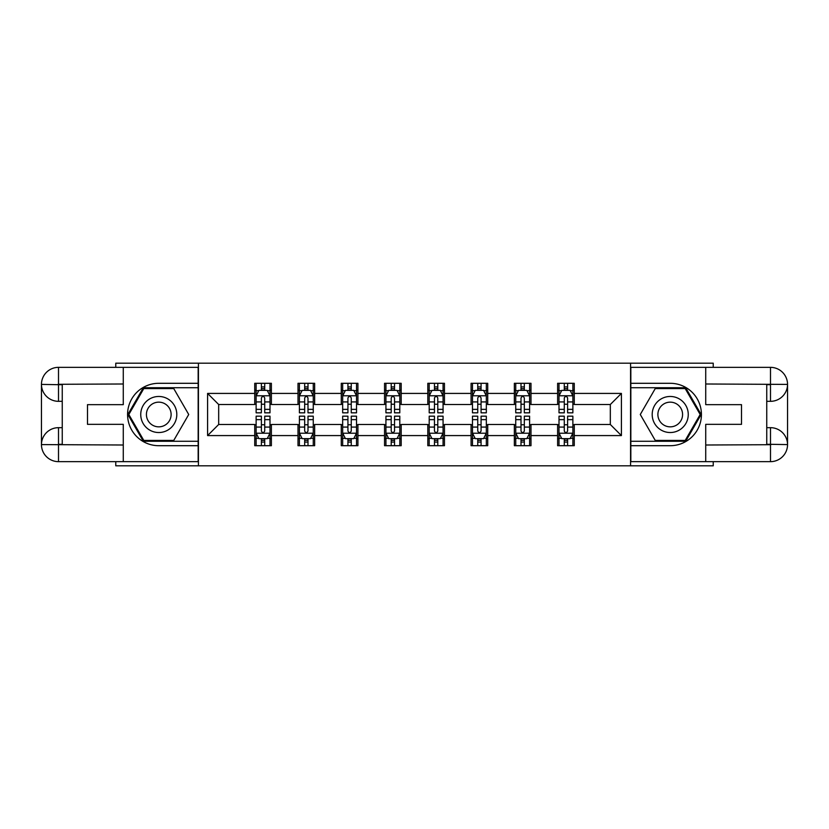 <?xml version="1.0" encoding="UTF-8"?>
<svg xmlns="http://www.w3.org/2000/svg" width="829" height="829" viewBox="0 0 829 829"><rect width="100%" height="100%" fill="white"/><g stroke="black" fill="none" stroke-linecap="round" stroke-linejoin="round"><path stroke-width="1.24" d="M115.78 461.649L115.78 465.815L713.22 465.815L713.22 461.649M713.22 367.351L713.22 363.185L630.568 363.185L630.568 465.815M630.568 363.185L115.78 363.185L115.78 367.351M198.432 465.815L198.432 363.185M574.259 393.423L574.259 383.299L557.616 383.299L557.616 393.423L530.995 393.423L530.995 383.299L514.353 383.299L514.353 393.423L487.721 393.423L487.721 383.299L471.079 383.299L471.079 393.423L444.458 393.423L444.458 383.299L427.816 383.299L427.816 393.423L401.184 393.423L401.184 383.299L384.542 383.299L384.542 393.423L357.921 393.423L357.921 383.299L341.279 383.299L341.279 393.423L314.647 393.423L314.647 383.299L298.005 383.299L298.005 393.423L271.384 393.423L271.384 383.299L254.741 383.299L254.741 393.423L207.592 393.423L207.592 435.577L218.68 424.489L254.741 424.489L254.741 445.701L271.384 445.701L271.384 424.489L298.005 424.489L298.005 445.701L314.647 445.701L314.647 424.489L341.279 424.489L341.279 445.701L357.921 445.701L357.921 424.489L384.542 424.489L384.542 445.701L401.184 445.701L401.184 424.489L427.816 424.489L427.816 445.701L444.458 445.701L444.458 424.489L471.079 424.489L471.079 445.701L487.721 445.701L487.721 424.489L514.353 424.489L514.353 445.701L530.995 445.701L530.995 424.489L557.616 424.489L557.616 445.701L574.259 445.701L574.259 424.489L610.32 424.489L610.32 404.511L574.259 404.511L574.259 393.423L621.408 393.423L621.408 435.577L574.259 435.577M557.616 435.577L530.995 435.577M514.353 435.577L487.721 435.577M471.079 435.577L444.458 435.577M427.816 435.577L401.184 435.577M384.542 435.577L357.921 435.577M341.279 435.577L314.647 435.577M298.005 435.577L271.384 435.577M254.741 435.577L207.592 435.577M557.616 393.423L557.616 404.511L530.995 404.511L530.995 393.423M514.353 393.423L514.353 404.511L487.721 404.511L487.721 393.423M471.079 393.423L471.079 404.511L444.458 404.511L444.458 393.423M427.816 393.423L427.816 404.511L401.184 404.511L401.184 393.423M384.542 393.423L384.542 404.511L357.921 404.511L357.921 393.423M341.279 393.423L341.279 404.511L314.647 404.511L314.647 393.423M298.005 393.423L298.005 404.511L271.384 404.511L271.384 393.423M254.741 393.423L254.741 404.511L218.68 404.511L207.592 393.423M218.68 404.511L218.68 424.489M621.408 435.577L610.32 424.489M610.32 404.511L621.408 393.423M254.741 390.231L256.13 390.231M261.394 390.231L264.72 390.231M269.995 390.231L271.384 390.231M254.741 404.241L256.13 404.241M261.394 404.241L264.72 404.241M269.995 404.241L271.384 404.241M254.741 424.759L256.13 424.759M261.394 424.759L264.72 424.759M269.995 424.759L271.384 424.759M254.741 438.769L256.13 438.769M261.394 438.769L264.72 438.769M269.995 438.769L271.384 438.769M298.005 424.759L299.393 424.759M304.668 424.759L307.994 424.759M313.258 424.759L314.647 424.759M298.005 438.769L299.393 438.769M304.668 438.769L307.994 438.769M313.258 438.769L314.647 438.769M298.005 390.231L299.393 390.231M304.668 390.231L307.994 390.231M313.258 390.231L314.647 390.231M298.005 404.241L299.393 404.241M304.668 404.241L307.994 404.241M313.258 404.241L314.647 404.241M341.279 424.759L342.667 424.759M347.931 424.759L351.258 424.759M356.532 424.759L357.921 424.759M341.279 438.769L342.667 438.769M347.931 438.769L351.258 438.769M356.532 438.769L357.921 438.769M341.279 390.231L342.667 390.231M347.931 390.231L351.258 390.231M356.532 390.231L357.921 390.231M341.279 404.241L342.667 404.241M347.931 404.241L351.258 404.241M356.532 404.241L357.921 404.241M384.542 424.759L385.931 424.759M391.205 424.759L394.531 424.759M399.796 424.759L401.184 424.759M384.542 438.769L385.931 438.769M391.205 438.769L394.531 438.769M399.796 438.769L401.184 438.769M384.542 390.231L385.931 390.231M391.205 390.231L394.531 390.231M399.796 390.231L401.184 390.231M384.542 404.241L385.931 404.241M391.205 404.241L394.531 404.241M399.796 404.241L401.184 404.241M427.816 424.759L429.204 424.759M434.469 424.759L437.795 424.759M443.069 424.759L444.458 424.759M427.816 438.769L429.204 438.769M434.469 438.769L437.795 438.769M443.069 438.769L444.458 438.769M427.816 390.231L429.204 390.231M434.469 390.231L437.795 390.231M443.069 390.231L444.458 390.231M427.816 404.241L429.204 404.241M434.469 404.241L437.795 404.241M443.069 404.241L444.458 404.241M471.079 424.759L472.468 424.759M477.742 424.759L481.069 424.759M486.333 424.759L487.721 424.759M471.079 438.769L472.468 438.769M477.742 438.769L481.069 438.769M486.333 438.769L487.721 438.769M471.079 390.231L472.468 390.231M477.742 390.231L481.069 390.231M486.333 390.231L487.721 390.231M471.079 404.241L472.468 404.241M477.742 404.241L481.069 404.241M486.333 404.241L487.721 404.241M514.353 424.759L515.742 424.759M521.006 424.759L524.332 424.759M529.607 424.759L530.995 424.759M514.353 438.769L515.742 438.769M521.006 438.769L524.332 438.769M529.607 438.769L530.995 438.769M514.353 390.231L515.742 390.231M521.006 390.231L524.332 390.231M529.607 390.231L530.995 390.231M514.353 404.241L515.742 404.241M521.006 404.241L524.332 404.241M529.607 404.241L530.995 404.241M557.616 424.759L559.005 424.759M564.28 424.759L567.606 424.759M572.87 424.759L574.259 424.759M557.616 438.769L559.005 438.769M564.28 438.769L567.606 438.769M572.87 438.769L574.259 438.769M557.616 390.231L559.005 390.231M564.28 390.231L567.606 390.231M572.87 390.231L574.259 390.231M557.616 404.241L559.005 404.241M564.28 404.241L567.606 404.241M572.87 404.241L574.259 404.241M264.72 386.905L261.394 386.905M269.995 409.36L264.72 409.36L264.72 412.832L269.995 412.832L269.995 395.92L267.218 390.366L258.897 390.366L256.13 395.92L256.13 412.832L261.394 412.832L261.394 409.36L256.13 409.36M256.13 395.92L256.13 383.299M269.995 395.92L269.995 383.299M261.394 390.366L261.394 383.299M264.72 383.299L264.72 390.366M264.72 409.36L264.72 397.993C263.622 395.858 262.503 395.858 261.394 397.993L261.394 409.36M261.394 442.095L264.72 442.095M256.13 419.64L261.394 419.64L261.394 416.168L256.13 416.168L256.13 433.08L258.897 438.634L267.218 438.634L269.995 433.08L269.995 416.168L264.72 416.168L264.72 419.64L269.995 419.64M269.995 433.08L269.995 445.701M256.13 433.08L256.13 445.701M264.72 438.634L264.72 445.701M261.394 445.701L261.394 438.634M261.394 419.64L261.394 431.007C262.503 433.142 263.612 433.142 264.72 431.007L264.72 419.64M167.79 398.884A18.031 18.031 0 0 0 143.158 405.485A18.031 18.031 0 0 0 149.759 430.116A18.031 18.031 0 0 0 174.391 423.515A18.031 18.031 0 0 0 167.79 398.884M164.94 403.806A12.342 12.342 0 0 0 148.08 408.324A12.342 12.342 0 0 0 152.598 425.194A12.342 12.342 0 0 0 169.458 420.676A12.342 12.342 0 0 0 164.94 403.806M173.748 440.437L143.8 440.437L128.827 414.5L143.8 388.563L173.748 388.563L188.722 414.5L173.748 440.437M679.241 398.884A18.031 18.031 0 0 0 654.609 405.485A18.031 18.031 0 0 0 661.21 430.116A18.031 18.031 0 0 0 685.842 423.515A18.031 18.031 0 0 0 679.241 398.884M676.402 403.806A12.342 12.342 0 0 0 659.542 408.324A12.342 12.342 0 0 0 664.06 425.194A12.342 12.342 0 0 0 680.92 420.676A12.342 12.342 0 0 0 676.402 403.806M685.2 440.437L655.252 440.437L640.278 414.5L655.252 388.563L685.2 388.563L700.173 414.5L685.2 440.437M62.248 401.329L58.507 401.329A17.057 17.057 0 0 1 41.45 384.407A17.057 17.057 0 0 1 58.507 367.351L198.162 367.351L198.162 383.299L158.774 383.299A31.201 31.201 0 0 0 127.573 414.5A31.201 31.201 0 0 0 158.774 445.701L198.162 445.701L198.162 461.649L58.507 461.649A17.057 17.057 0 0 1 41.45 444.593A17.057 17.057 0 0 1 58.507 427.671L62.248 427.671M198.162 445.701L198.162 383.299M123.272 367.351L123.272 404.656L87.491 404.656L87.491 424.344L123.272 424.344L123.272 461.649M58.507 401.329A17.057 17.057 0 0 1 41.45 384.407L58.507 384.687L58.507 401.329A17.057 17.057 0 0 1 41.45 384.407L41.45 444.593L123.272 445.007M58.507 445.007L58.507 461.649A17.057 17.057 0 0 1 41.45 444.593A17.057 17.057 0 0 1 58.507 427.671L58.507 444.313L62.248 444.313L62.248 384.687L58.507 384.687M198.162 387.734L143.324 387.734L127.863 414.5L143.324 441.266L198.162 441.266M766.752 427.671L770.493 427.671A17.057 17.057 0 0 1 787.55 444.593A17.057 17.057 0 0 1 770.493 461.649L630.838 461.649L630.838 445.701L670.226 445.701A31.201 31.201 0 0 0 701.427 414.5A31.201 31.201 0 0 0 670.226 383.299L630.838 383.299L630.838 367.351L770.493 367.351A17.057 17.057 0 0 1 787.55 384.407A17.057 17.057 0 0 1 770.493 401.329L766.752 401.329M630.838 383.299L630.838 445.701M705.728 461.649L705.728 424.344L741.509 424.344L741.509 404.656L705.728 404.656L705.728 367.351M770.493 427.671A17.057 17.057 0 0 1 787.55 444.593L770.493 444.313L770.493 427.671A17.057 17.057 0 0 1 787.55 444.593L787.55 384.407L705.728 383.993M770.493 383.993L770.493 367.351A17.057 17.057 0 0 1 787.55 384.407A17.057 17.057 0 0 1 770.493 401.329L770.493 384.687L766.752 384.687L766.752 444.313L770.493 444.313M630.838 441.266L685.676 441.266L701.137 414.5L685.676 387.734L630.838 387.734M307.994 386.905L304.668 386.905M313.258 409.36L307.994 409.36L307.994 412.832L313.258 412.832L313.258 395.92L310.492 390.366L302.171 390.366L299.393 395.92L299.393 412.832L304.668 412.832L304.668 409.36L299.393 409.36M299.393 395.92L299.393 383.299M313.258 395.92L313.258 383.299M304.668 390.366L304.668 383.299M307.994 383.299L307.994 390.366M307.994 409.36L307.994 397.993C306.885 395.858 305.777 395.858 304.668 397.993L304.668 409.36M351.258 386.905L347.931 386.905M356.532 409.36L351.258 409.36L351.258 412.832L356.532 412.832L356.532 395.92L353.755 390.366L345.434 390.366L342.667 395.92L342.667 412.832L347.931 412.832L347.931 409.36L342.667 409.36M342.667 395.92L342.667 383.299M356.532 395.92L356.532 383.299M347.931 390.366L347.931 383.299M351.258 383.299L351.258 390.366M351.258 409.36L351.258 397.993C350.149 395.858 349.04 395.858 347.931 397.993L347.931 409.36M304.668 442.095L307.994 442.095M299.393 419.64L304.668 419.64L304.668 416.168L299.393 416.168L299.393 433.08L302.171 438.634L310.492 438.634L313.258 433.08L313.258 416.168L307.994 416.168L307.994 419.64L313.258 419.64M313.258 433.08L313.258 445.701M299.393 433.08L299.393 445.701M307.994 438.634L307.994 445.701M304.668 445.701L304.668 438.634M304.668 419.64L304.668 431.007C305.777 433.142 306.885 433.142 307.994 431.007L307.994 419.64M347.931 442.095L351.258 442.095M342.667 419.64L347.931 419.64L347.931 416.168L342.667 416.168L342.667 433.08L345.434 438.634L353.755 438.634L356.532 433.08L356.532 416.168L351.258 416.168L351.258 419.64L356.532 419.64M356.532 433.08L356.532 445.701M342.667 433.08L342.667 445.701M351.258 438.634L351.258 445.701M347.931 445.701L347.931 438.634M347.931 419.64L347.931 431.007C349.04 433.142 350.149 433.142 351.258 431.007L351.258 419.64M394.531 386.905L391.205 386.905M399.796 409.36L394.531 409.36L394.531 412.832L399.796 412.832L399.796 395.92L397.029 390.366L388.708 390.366L385.931 395.92L385.931 412.832L391.205 412.832L391.205 409.36L385.931 409.36M385.931 395.92L385.931 383.299M399.796 395.92L399.796 383.299M391.205 390.366L391.205 383.299M394.531 383.299L394.531 390.366M394.531 409.36L394.531 397.993C393.423 395.858 392.314 395.858 391.205 397.993L391.205 409.36M437.795 386.905L434.469 386.905M443.069 409.36L437.795 409.36L437.795 412.832L443.069 412.832L443.069 395.92L440.292 390.366L431.971 390.366L429.204 395.92L429.204 412.832L434.469 412.832L434.469 409.36L429.204 409.36M429.204 395.92L429.204 383.299M443.069 395.92L443.069 383.299M434.469 390.366L434.469 383.299M437.795 383.299L437.795 390.366M437.795 409.36L437.795 397.993C436.686 395.858 435.577 395.858 434.469 397.993L434.469 409.36M481.069 386.905L477.742 386.905M486.333 409.36L481.069 409.36L481.069 412.832L486.333 412.832L486.333 395.92L483.566 390.366L475.245 390.366L472.468 395.92L472.468 412.832L477.742 412.832L477.742 409.36L472.468 409.36M472.468 395.92L472.468 383.299M486.333 395.92L486.333 383.299M477.742 390.366L477.742 383.299M481.069 383.299L481.069 390.366M481.069 409.36L481.069 397.993C479.96 395.858 478.851 395.858 477.742 397.993L477.742 409.36M391.205 442.095L394.531 442.095M385.931 419.64L391.205 419.64L391.205 416.168L385.931 416.168L385.931 433.08L388.708 438.634L397.029 438.634L399.796 433.08L399.796 416.168L394.531 416.168L394.531 419.64L399.796 419.64M399.796 433.08L399.796 445.701M385.931 433.08L385.931 445.701M394.531 438.634L394.531 445.701M391.205 445.701L391.205 438.634M391.205 419.64L391.205 431.007C392.314 433.142 393.423 433.142 394.531 431.007L394.531 419.64M434.469 442.095L437.795 442.095M429.204 419.64L434.469 419.64L434.469 416.168L429.204 416.168L429.204 433.08L431.971 438.634L440.292 438.634L443.069 433.08L443.069 416.168L437.795 416.168L437.795 419.64L443.069 419.64M443.069 433.08L443.069 445.701M429.204 433.08L429.204 445.701M437.795 438.634L437.795 445.701M434.469 445.701L434.469 438.634M434.469 419.64L434.469 431.007C435.577 433.142 436.686 433.142 437.795 431.007L437.795 419.64M477.742 442.095L481.069 442.095M472.468 419.64L477.742 419.64L477.742 416.168L472.468 416.168L472.468 433.08L475.245 438.634L483.566 438.634L486.333 433.08L486.333 416.168L481.069 416.168L481.069 419.64L486.333 419.64M486.333 433.08L486.333 445.701M472.468 433.08L472.468 445.701M481.069 438.634L481.069 445.701M477.742 445.701L477.742 438.634M477.742 419.64L477.742 431.007C478.851 433.142 479.96 433.142 481.069 431.007L481.069 419.64M524.332 386.905L521.006 386.905M529.607 409.36L524.332 409.36L524.332 412.832L529.607 412.832L529.607 395.92L526.829 390.366L518.508 390.366L515.742 395.92L515.742 412.832L521.006 412.832L521.006 409.36L515.742 409.36M515.742 395.92L515.742 383.299M529.607 395.92L529.607 383.299M521.006 390.366L521.006 383.299M524.332 383.299L524.332 390.366M524.332 409.36L524.332 397.993C523.223 395.858 522.115 395.858 521.006 397.993L521.006 409.36M521.006 442.095L524.332 442.095M515.742 419.64L521.006 419.64L521.006 416.168L515.742 416.168L515.742 433.08L518.508 438.634L526.829 438.634L529.607 433.08L529.607 416.168L524.332 416.168L524.332 419.64L529.607 419.64M529.607 433.08L529.607 445.701M515.742 433.08L515.742 445.701M524.332 438.634L524.332 445.701M521.006 445.701L521.006 438.634M521.006 419.64L521.006 431.007C522.115 433.142 523.223 433.142 524.332 431.007L524.332 419.64M567.606 386.905L564.28 386.905M572.87 409.36L567.606 409.36L567.606 412.832L572.87 412.832L572.87 395.92L570.103 390.366L561.782 390.366L559.005 395.92L559.005 412.832L564.28 412.832L564.28 409.36L559.005 409.36M559.005 395.92L559.005 383.299M572.87 395.92L572.87 383.299M564.28 390.366L564.28 383.299M567.606 383.299L567.606 390.366M567.606 409.36L567.606 397.993C566.497 395.858 565.388 395.858 564.28 397.993L564.28 409.36M564.28 442.095L567.606 442.095M559.005 419.64L564.28 419.64L564.28 416.168L559.005 416.168L559.005 433.08L561.782 438.634L570.103 438.634L572.87 433.08L572.87 416.168L567.606 416.168L567.606 419.64L572.87 419.64M572.87 433.08L572.87 445.701M559.005 433.08L559.005 445.701M567.606 438.634L567.606 445.701M564.28 445.701L564.28 438.634M564.28 419.64L564.28 431.007C565.378 433.142 566.497 433.142 567.606 431.007L567.606 419.64M269.922 395.775L256.192 395.775M256.13 390.697L258.731 390.697M267.384 390.697L269.995 390.697M261.394 401.92L256.13 401.92M269.995 401.92L264.72 401.92M264.72 388.666L261.394 388.666M256.192 433.225L269.922 433.225M269.995 438.303L267.384 438.303M258.731 438.303L256.13 438.303M264.72 427.08L269.995 427.08M256.13 427.08L261.394 427.08M261.394 440.334L264.72 440.334M123.272 383.993L58.113 384.293M41.45 444.593A17.057 17.057 0 0 1 58.507 427.671M41.45 384.407A17.057 17.057 0 0 1 58.507 367.351L58.507 383.993M705.728 445.007L770.887 444.707M787.55 384.407A17.057 17.057 0 0 1 770.493 401.329M787.55 444.593A17.057 17.057 0 0 1 770.493 461.649L770.493 445.007M313.196 395.775L299.466 395.775M299.393 390.697L302.005 390.697M310.657 390.697L313.258 390.697M304.668 401.92L299.393 401.92M313.258 401.92L307.994 401.92M307.994 388.666L304.668 388.666M356.46 395.775L342.729 395.775M342.667 390.697L345.268 390.697M353.921 390.697L356.532 390.697M347.931 401.92L342.667 401.92M356.532 401.92L351.258 401.92M351.258 388.666L347.931 388.666M299.466 433.225L313.196 433.225M313.258 438.303L310.657 438.303M302.005 438.303L299.393 438.303M307.994 427.08L313.258 427.08M299.393 427.08L304.668 427.08M304.668 440.334L307.994 440.334M342.729 433.225L356.46 433.225M356.532 438.303L353.921 438.303M345.268 438.303L342.667 438.303M351.258 427.08L356.532 427.08M342.667 427.08L347.931 427.08M347.931 440.334L351.258 440.334M399.733 395.775L386.003 395.775M385.931 390.697L388.542 390.697M397.195 390.697L399.796 390.697M391.205 401.92L385.931 401.92M399.796 401.92L394.531 401.92M394.531 388.666L391.205 388.666M442.997 395.775L429.267 395.775M429.204 390.697L431.805 390.697M440.458 390.697L443.069 390.697M434.469 401.92L429.204 401.92M443.069 401.92L437.795 401.92M437.795 388.666L434.469 388.666M486.271 395.775L472.54 395.775M472.468 390.697L475.079 390.697M483.732 390.697L486.333 390.697M477.742 401.92L472.468 401.92M486.333 401.92L481.069 401.92M481.069 388.666L477.742 388.666M386.003 433.225L399.733 433.225M399.796 438.303L397.195 438.303M388.542 438.303L385.931 438.303M394.531 427.08L399.796 427.08M385.931 427.08L391.205 427.08M391.205 440.334L394.531 440.334M429.267 433.225L442.997 433.225M443.069 438.303L440.458 438.303M431.805 438.303L429.204 438.303M437.795 427.08L443.069 427.08M429.204 427.08L434.469 427.08M434.469 440.334L437.795 440.334M472.54 433.225L486.271 433.225M486.333 438.303L483.732 438.303M475.079 438.303L472.468 438.303M481.069 427.08L486.333 427.08M472.468 427.08L477.742 427.08M477.742 440.334L481.069 440.334M529.534 395.775L515.804 395.775M515.742 390.697L518.343 390.697M526.995 390.697L529.607 390.697M521.006 401.92L515.742 401.92M529.607 401.92L524.332 401.92M524.332 388.666L521.006 388.666M515.804 433.225L529.534 433.225M529.607 438.303L526.995 438.303M518.343 438.303L515.742 438.303M524.332 427.08L529.607 427.08M515.742 427.08L521.006 427.08M521.006 440.334L524.332 440.334M572.808 395.775L559.078 395.775M559.005 390.697L561.616 390.697M570.269 390.697L572.87 390.697M564.28 401.92L559.005 401.92M572.87 401.92L567.606 401.92M567.606 388.666L564.28 388.666M559.078 433.225L572.808 433.225M572.87 438.303L570.269 438.303M561.616 438.303L559.005 438.303M567.606 427.08L572.87 427.08M559.005 427.08L564.28 427.08M564.28 440.334L567.606 440.334"/></g></svg>
